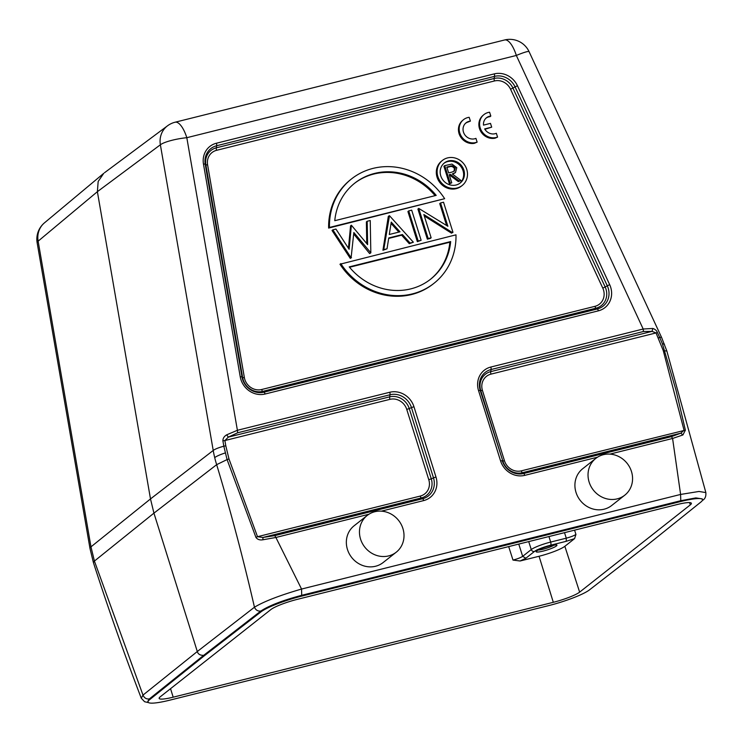 <?xml version="1.0" encoding="UTF-8"?>
<svg xmlns="http://www.w3.org/2000/svg" width="743" height="743" viewBox="0 0 743 743"><rect width="100%" height="100%" fill="white"/><g stroke="black" fill="none" stroke-linecap="round" stroke-linejoin="round"><path stroke-width="1.11" d="M351.485 257.663L350.287 258.406L332.037 230.488L332.855 229.838L351.105 257.765L353.844 232.513L370.831 252.834L370.237 220.504L367.191 221.265L367.618 244.614L351.374 225.213L349.117 249.249L335.938 229.067L332.855 229.838M348.448 248.227L350.557 225.863L351.374 225.213M366.773 243.565L366.373 221.916L367.191 221.265M353.705 233.989L369.633 253.577L370.831 252.834M388.673 238.419L401.629 235.187L409.282 243.685L413.368 242.218L389.49 215.702L383.75 249.611L387.029 248.794L388.747 237.955L402.446 234.537L410.099 243.035L413.368 242.218M389.118 215.795L388.301 216.445L382.933 250.261L387.029 248.794M418.727 208.402L417.91 209.052L427.346 239.172L430.308 238.438L431.135 237.788L423.835 214.523L452.292 232.503L452.97 232.336L443.534 202.217L440.571 202.95L447.88 226.281L418.727 208.402L428.172 238.531L431.135 237.788M440.571 202.95L439.745 203.601L446.608 225.473M424.29 215.972L451.475 233.153L452.97 232.336M408.734 210.901L407.916 211.541L417.352 241.67L421.132 240.286L411.696 210.158L408.734 210.901L418.179 241.02L421.132 240.286M433.085 284.012A66.517 61.186 -128.3 0 1 339.969 264.229L455.988 234.834A66.517 61.186 51.7 0 1 433.903 283.371L433.085 284.012M444.658 198.687L328.638 228.082A66.517 61.186 -128.3 0 1 350.715 179.546L351.532 178.905A66.517 61.186 51.7 0 0 329.455 227.442L444.658 198.687A66.517 61.186 51.7 0 0 351.532 178.905M462.192 185.49L461.375 186.14A15.965 14.684 -128.3 0 1 437.06 177.206A15.965 14.684 -128.3 0 1 441.611 161.073L442.429 160.423A15.965 14.684 51.7 0 0 437.878 176.565A15.965 14.684 51.7 0 0 462.192 185.49A15.965 14.684 51.7 0 0 466.743 169.358A15.965 14.684 51.7 0 0 442.429 160.423M631.466 471.489A23.414 21.538 51.7 0 0 595.802 458.394A23.414 21.538 51.7 0 0 589.125 482.058A23.414 21.538 51.7 0 0 624.798 495.163A23.414 21.538 51.7 0 0 631.466 471.489M624.798 495.163L611.684 505.5A23.414 21.538 -128.3 0 1 576.011 492.405A23.414 21.538 -128.3 0 1 582.688 468.731L595.802 458.394M402.91 528.533A23.414 21.538 51.7 0 0 367.237 515.438A23.414 21.538 51.7 0 0 360.559 539.102A23.414 21.538 51.7 0 0 396.233 552.207A23.414 21.538 51.7 0 0 402.91 528.533M396.233 552.207L383.119 562.553A23.414 21.538 -128.3 0 1 347.445 549.448A23.414 21.538 -128.3 0 1 354.123 525.775L367.237 515.438M451.725 172.162L448.633 172.905L446.803 167.045L449.961 166.265C452.255 165.327 454.029 165.93 455.264 168.057L454.372 171.094L451.725 172.162M453.945 171.382L454.447 168.698L455.264 168.057M446.924 167.463L449.134 166.906C451.438 165.977 453.211 166.581 454.447 168.698M450.23 183.196L451.744 182.815L449.199 174.707L450.425 174.401L459.155 180.967L461.022 180.503L452.292 173.936L455.487 172.543L456.778 167.686L451.985 164.073L444.723 165.624L450.23 183.196L449.413 183.837L451.744 182.815M449.329 175.116L450.425 174.401M449.608 175.051L458.338 181.617L459.155 180.967M458.338 181.617L461.022 180.503M455.487 172.543L452.682 174.224M449.413 183.837L443.905 166.274L444.723 165.624M459.806 183.298A12.77 11.749 51.7 0 0 463.038 170.723A12.77 11.749 51.7 0 0 443.998 163.265M440.766 175.84A12.77 11.749 -128.3 0 1 444.407 162.931A12.77 11.749 -128.3 0 1 463.864 170.073A12.77 11.749 -128.3 0 1 460.223 182.992A12.77 11.749 -128.3 0 1 440.766 175.84M435.082 195.66A61.195 56.292 51.7 0 0 354.42 183.41M334.768 220.699A61.195 56.292 -128.3 0 1 354.829 183.084A61.195 56.292 -128.3 0 1 436.197 195.381L334.768 220.699M328.638 228.082L329.455 227.442M430.197 279.507A61.195 56.292 51.7 0 0 449.859 242.218L450.676 241.568A61.195 56.292 -128.3 0 1 430.615 279.192A61.195 56.292 -128.3 0 1 349.238 266.886L450.676 241.568M349.544 267.257L449.859 242.218M340.786 263.589A66.517 61.186 51.7 0 0 433.903 283.371M417.352 241.67L418.179 241.02M451.475 233.153L452.292 232.503M427.346 239.172L428.172 238.531M389.295 234.491L391.255 222.101L400.003 231.816L389.295 234.491M398.861 232.104L391.05 223.429M382.933 250.261L383.75 249.611M401.629 235.187L402.446 234.537M409.282 243.685L410.099 243.035M369.633 253.577L370.46 252.926M350.287 258.406L351.105 257.765M222.909 440.896A2.656 0.529 -9.8 0 1 224.888 440.543L225.807 445.865A2.656 0.529 170.2 0 0 223.829 446.218L222.909 440.896C222.854 438.407 224.107 436.382 226.671 434.831L237.398 430.29L186.818 137.696A21.287 7.718 -104 0 0 175.107 122.214A21.287 21.287 0 0 0 167.547 125.79A21.287 19.55 53.3 0 0 160.377 144.783A21.287 4.235 -9.8 0 1 186.818 137.696L516.329 55.456L643.178 329.01L490.807 367.042A20.163 18.547 -128.3 0 0 478.538 390.604L500.568 460.892A20.163 18.547 -128.3 0 0 524.753 475.362A2.656 0.966 -104 0 0 523.666 473.514L671.486 436.615L680.82 433.169L684.043 430.234L663.248 350.585L656.032 332.929L657.388 332.455C656.561 330.477 655.038 329.149 652.818 328.471L643.178 329.01L643.447 331.508L652.038 331.369L656.032 332.929L490.984 374.128A14.015 12.891 51.7 0 0 482.458 390.512L504.478 460.799A14.015 12.891 51.7 0 0 521.298 470.858L685.38 430.151L682.919 434.952L680.82 433.169L522.394 472.706A2.656 0.966 76 0 1 521.298 470.858M664.428 344.176L662.412 343.823L675.991 390.094L685.38 430.16M270.898 609.548A21.714 3.26 -17.4 0 1 297.219 599.378L677.356 504.497A21.714 3.26 -17.4 0 1 691.38 503.28A21.714 3.26 -17.4 0 1 690.293 504.878L579.633 592.134A21.714 3.26 -17.4 0 1 553.312 602.304L173.184 697.185A21.714 3.26 -17.4 0 1 159.151 698.401A21.714 3.26 -17.4 0 1 160.237 696.813L270.898 609.548M564.513 532.666L566.268 538.173L550.656 542.074A15.984 2.396 162.6 0 0 531.273 549.56L522.673 556.349C520.694 557.64 517.472 558.885 512.995 560.083L520.109 560.993L539.056 556.266A21.287 3.195 162.6 0 0 564.856 546.291L574.59 538.619L575.946 534.431L574.58 530.149M147.838 701.299L149.389 698.912L203.684 655.335L203.926 656.088L149.622 699.674A33.649 5.052 162.6 0 0 148.043 702.061A33.649 5.052 162.6 0 0 169.748 700.175L548.817 605.573A33.649 5.052 162.6 0 0 589.459 589.896L646.614 545.594L700.909 502.017A33.649 5.052 162.6 0 0 702.488 499.63A33.649 5.052 162.6 0 0 680.783 501.506L301.723 596.118A33.649 5.052 162.6 0 0 261.072 611.795L203.926 656.088M262.911 539.78L275.885 537.477L301.556 589.05C279.693 595.394 263.997 601.449 254.468 607.207L197.304 651.518C198.047 654.165 200.173 655.437 203.684 655.335L260.83 611.043C269.022 605.638 282.572 600.409 301.491 595.357L680.542 500.754L695.838 497.912L702.219 498.887M682.919 434.952L672.582 438.463L680.607 494.439L698.987 491.457L705.85 492.59M141.281 698.216L142.99 695.104L94.417 561.067L90.971 546.857L38.134 241.178A21.287 19.606 -129.9 0 1 44.478 222.835A21.287 21.287 0 0 0 37.15 242.803A21.287 4.235 -9.8 0 1 38.134 241.178L97.379 191.685L150.495 498.934L153.94 513.144L216.659 464.663L227.07 459.573L255.917 537.347L257.505 536.697L262.911 537.468L262.901 539.78C259.725 540.291 257.394 539.483 255.917 537.347M225.807 445.865L228.983 458.97L257.505 536.697L420.25 496.073A14.015 12.891 51.7 0 0 428.776 479.69L406.755 409.412A14.015 12.891 51.7 0 0 389.936 399.344A2.656 0.966 -104 0 1 389.666 396.855L228.342 437.116L224.888 440.543L389.936 399.344M44.478 222.835L103.732 173.342L98.169 181.478L97.379 191.685L160.377 144.783L213.222 450.462A21.287 4.235 -9.8 0 1 223.829 446.218L227.07 459.573L228.983 458.97M662.412 343.823L659.7 337.433A21.287 2.09 -24.9 0 1 661.595 337.461L666.852 351.04L705.85 492.572C706.156 496.5 705.014 499.11 702.432 500.392L702.358 500.448M490.984 374.128A2.656 0.966 76 0 1 490.714 371.63L652.038 331.369L652.809 328.48M149.622 699.674L149.389 698.912C146.408 699.284 144.272 698.011 142.99 695.104L197.304 651.518L153.94 513.144L94.417 561.067L93.423 562.572M261.072 611.795L260.83 611.043C257.867 611.387 255.741 610.114 254.459 607.207C243.267 558.606 230.674 511.091 216.659 464.663A106.425 97.565 52.3 0 1 214.699 457.604C216.65 456.156 220.16 454.605 225.222 452.942M381.345 511.156L423.705 500.578A20.163 18.547 -128.3 0 0 435.974 477.015L413.953 406.727A20.163 18.547 -128.3 0 0 389.759 392.258L237.398 430.29L237.667 432.779L228.342 437.116L226.671 434.841M420.25 496.073A2.656 0.966 -104 0 0 421.337 497.931L262.911 537.468L274.789 535.629L422.618 498.729A2.656 0.966 76 0 1 423.705 500.578M463.195 119.939L462.462 120.57A13.3 12.204 49.4 0 0 460.019 135.913A13.3 12.204 49.4 0 0 474.378 143.325L477.136 142.136L475.929 138.365A9.287 8.526 -130.6 0 1 464.644 134.576A9.287 8.526 -130.6 0 1 465.852 123.004A9.287 8.526 -130.6 0 1 468.74 121.434L470.403 121.118L469.177 117.301A13.3 12.204 49.4 0 0 463.195 119.939A13.3 12.204 49.4 0 0 460.753 135.291A13.3 12.204 49.4 0 0 475.111 142.702L477.136 142.136M465.489 123.329A9.287 8.526 49.4 0 1 468.006 122.056L468.74 121.434M474.378 143.325L475.111 142.702M468.006 122.056L470.403 121.118M494.81 138.3L497.569 137.111L496.343 133.285A9.315 8.544 -130.6 0 1 484.659 128.92L491.699 127.155L490.482 123.375L483.498 125.121A9.287 8.526 -130.6 0 1 486.266 117.933A9.287 8.526 -130.6 0 1 490.817 116.047L489.591 112.23A13.3 12.204 49.4 0 0 483.609 114.868A13.3 12.204 49.4 0 0 481.167 130.22A13.3 12.204 49.4 0 0 495.525 137.631L494.792 138.254A13.3 12.204 49.4 0 1 480.442 130.842A13.3 12.204 49.4 0 1 482.876 115.499L483.609 114.868M484.882 129.301L491.699 127.155M485.903 118.258A9.287 8.526 49.4 0 1 490.083 116.67L490.817 116.047M495.535 137.669L497.569 137.111M594.957 306.33A14.015 12.891 51.7 0 0 603.483 289.937A14.015 12.891 51.7 0 0 602.787 288.126L510.552 89.216A14.015 12.891 51.7 0 0 494.439 80.968L216.575 150.318A14.015 12.891 51.7 0 0 207.594 164.835L244.373 377.583A14.015 12.891 51.7 0 0 244.819 379.459A14.015 12.891 51.7 0 0 261.638 389.518L594.957 306.33A2.656 0.966 -104 0 0 596.044 308.178L597.316 308.977A2.656 0.966 76 0 1 598.412 310.825L265.093 394.022A20.163 18.547 -128.3 0 1 240.908 379.552A20.163 18.547 -128.3 0 1 240.249 376.859L203.48 164.11A2.656 0.529 -9.8 0 1 205.226 164.222L242.004 376.97A2.656 0.529 170.2 0 0 240.249 376.859M265.093 394.022A2.656 0.966 -104 0 0 264.006 392.165A17.86 16.42 -128.3 0 1 242.58 379.357A17.86 16.42 -128.3 0 1 242.004 376.97L242.617 377.472L205.848 164.723A2.656 0.529 170.2 0 0 207.594 164.835M510.552 89.216L512.93 88.073L605.164 286.984L607.291 285.795L515.066 86.885L517.444 85.742L609.669 284.653L607.291 285.795A17.86 16.42 -128.3 0 1 608.183 288.098A17.86 16.42 -128.3 0 1 597.316 308.977L264.006 392.165L262.734 391.366L596.044 308.178A16.318 15.009 51.7 0 0 605.972 289.092A16.318 15.009 51.7 0 0 605.164 286.984L602.787 288.126M609.669 284.653A20.163 18.547 -128.3 0 1 610.681 287.262A20.163 18.547 -128.3 0 1 598.412 310.825M449.961 166.265L449.134 166.906M203.48 164.11A20.163 18.547 -128.3 0 1 216.399 143.232L494.262 73.882A2.656 0.966 76 0 1 494.532 76.371L494.16 78.47L216.306 147.82L216.668 145.73L494.532 76.371A17.86 16.42 -128.3 0 1 515.066 86.885L512.93 88.073A16.318 15.009 51.7 0 0 494.16 78.47A2.656 0.966 -104 0 0 494.439 80.968M244.373 377.583A2.656 0.529 -9.8 0 1 242.617 377.472A16.318 15.009 51.7 0 0 243.147 379.654A16.318 15.009 51.7 0 0 262.734 391.366A2.656 0.966 76 0 1 261.638 389.518M216.575 150.318A2.656 0.966 76 0 1 216.306 147.82A16.318 15.009 51.7 0 0 205.848 164.723L205.226 164.222A17.86 16.42 -128.3 0 1 216.668 145.73A2.656 0.966 -104 0 0 216.399 143.232M494.262 73.882A20.163 18.547 -128.3 0 1 517.444 85.742M500.568 460.892L502.24 460.697A17.86 16.42 -128.3 0 0 523.666 473.514L522.394 472.706A16.318 15.009 51.7 0 1 502.807 460.994L480.21 390.409L482.458 390.512M478.538 390.604L480.21 390.409A17.86 16.42 -128.3 0 1 491.077 369.531L490.714 371.63A16.318 15.009 51.7 0 0 480.777 390.707L502.807 460.994L504.478 460.799M490.807 367.042A2.656 0.966 -104 0 1 491.077 369.531L643.447 331.508M666.833 351.049L663.248 350.585M554.269 544.972A9.315 1.402 -17.4 0 1 543.17 549.198A9.315 1.402 -17.4 0 1 538.155 550.024M549.866 545.799A10.913 1.635 -17.4 0 1 556.377 545.984A10.913 1.635 -17.4 0 1 543.152 551.092A10.913 1.635 -17.4 0 1 536.641 550.907A10.913 1.635 -17.4 0 1 549.866 545.799M574.59 538.619L566.231 541.313L566.268 538.173C570.745 536.975 573.977 535.731 575.946 534.431M548.947 536.548L550.656 542.074A2.656 0.966 -104 0 1 550.619 545.204L566.231 541.313M550.619 545.204A13.328 1.997 162.6 0 0 534.458 551.455A2.656 2.452 51.7 0 1 531.273 549.56L528.71 541.601M518.763 544.08L522.673 556.349L525.858 558.234L534.458 551.455M525.858 558.234L520.109 560.993M689.56 502.593L690.293 504.878M512.995 560.083L508.695 546.597M579.633 592.134L564.856 546.291M539.056 556.266L553.312 602.304M301.723 596.118L301.556 589.05L680.607 494.439L680.783 501.506M173.184 697.185L170.546 688.677M148.619 702.655L144.597 701.726L141.263 698.188C124.248 653.914 108.292 608.712 93.404 562.581L89.987 548.473A21.287 4.235 -9.8 0 1 90.971 546.857L150.495 498.934L213.222 450.462A106.425 97.565 52.3 0 0 214.699 457.604M504.618 39.973A21.287 7.718 76 0 1 516.329 55.456A21.287 2.09 -24.9 0 1 529.081 51.666A21.287 21.287 0 0 0 504.618 39.973L175.107 122.214M657.388 332.455L659.7 337.433L658.344 337.907M524.753 475.362L597.456 457.214M609.91 454.112L672.582 438.463L671.486 436.615M274.789 535.629L275.885 537.477L368.89 514.258M237.667 432.779L390.029 394.756L389.666 396.855A16.318 15.009 51.7 0 1 409.244 408.566L411.455 407.573L433.485 477.851L431.274 478.845L409.244 408.566L406.755 409.412M389.759 392.258A2.656 0.966 76 0 1 390.029 394.756A17.86 16.42 -128.3 0 1 411.455 407.573L413.953 406.727M435.974 477.015L433.485 477.851A17.86 16.42 -128.3 0 1 422.618 498.729L421.337 497.931A16.318 15.009 51.7 0 0 431.274 478.845L428.776 479.69M537.152 549.727L537.013 550.786C538.489 549.514 542.743 547.87 549.783 545.836L555.643 544.944L554.919 544.155M702.488 499.63L702.256 498.878M148.043 702.061L147.811 701.308M89.987 548.473L37.15 242.803M167.547 125.79L104.549 172.701M529.081 51.666L661.595 337.461"/></g></svg>
